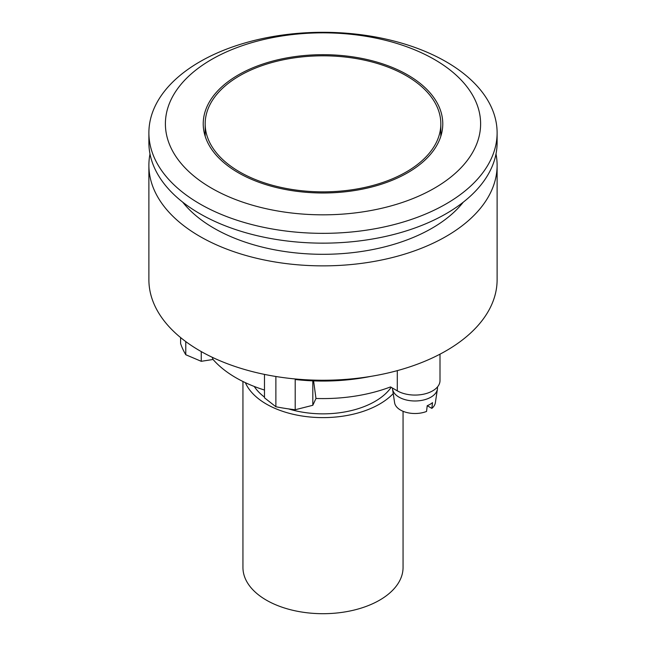 <?xml version="1.0" encoding="UTF-8"?>
<svg xmlns="http://www.w3.org/2000/svg" width="646" height="646" viewBox="0 0 646 646"><rect width="100%" height="100%" fill="white"/><g stroke="black" fill="none" stroke-linecap="round" stroke-linejoin="round"><path stroke-width="0.97" d="M239.682 171.941A117.822 68.024 180 0 1 205.178 123.838A117.822 68.024 180 0 1 277.909 60.99A117.822 68.024 180 0 1 406.318 75.735A117.822 68.024 180 0 1 440.822 123.838A117.822 68.024 180 0 1 368.091 186.686A117.822 68.024 180 0 1 239.682 171.941M150.001 153.982A174.113 100.526 0 0 0 148.887 165.344L148.887 279.726A174.113 100.526 0 0 0 199.88 350.802A174.113 100.526 0 0 0 389.627 372.597A174.113 100.526 0 0 0 497.113 279.726L497.113 165.344A174.113 100.526 0 0 0 495.999 153.982M148.887 165.344A174.113 100.526 0 0 0 199.88 236.42A174.113 100.526 0 0 0 389.627 258.214A174.113 100.526 0 0 0 497.113 165.344M182.729 202.182A154.103 88.97 0 0 0 214.036 228.248A154.103 88.97 0 0 0 463.271 202.182M434.443 188.18A157.6 90.989 180 0 1 170.77 147.385A157.6 90.989 180 0 1 363.787 35.942A157.6 90.989 180 0 1 434.443 188.18M407.699 172.732A119.776 69.154 180 0 1 277.166 187.728A119.776 69.154 180 0 1 203.224 123.838A119.776 69.154 180 0 1 323 54.684A119.776 69.154 180 0 1 442.776 123.838A119.776 69.154 180 0 1 407.699 172.732M446.12 203.902A174.113 100.526 180 0 1 256.373 225.696A174.113 100.526 180 0 1 148.887 132.826A174.113 100.526 180 0 1 323 32.3A174.113 100.526 180 0 1 497.113 132.826A174.113 100.526 180 0 1 446.12 203.902M497.113 132.826L497.113 142.629A174.113 100.526 180 0 1 446.12 213.705A174.113 100.526 180 0 1 256.373 235.499A174.113 100.526 180 0 1 148.887 142.629L148.887 132.826M427.208 405.704A21.375 12.339 0 0 0 432.513 402.636L431.851 408.385L427.208 405.704L426.546 411.445A20.454 11.806 0 0 1 394.609 402.733L392.55 389.11A22.513 13.001 0 0 0 407.279 400.197A22.513 13.001 0 0 0 430.906 397.169A22.513 13.001 0 0 0 437.415 389.11A22.513 13.001 0 0 0 437.431 387.002M392.469 388.052A22.513 13.001 0 0 0 392.55 389.11M431.851 408.385A20.454 11.806 0 0 0 435.356 402.733L437.415 389.11M264.48 374.397L264.48 397.815L275.874 406.746A145.092 83.77 0 0 0 295.206 409.742L312.809 405.292L315.975 398.469A123.079 71.06 0 0 0 390.523 386.93L397.298 390.838A25.016 14.446 0 0 0 424.559 393.971A25.016 14.446 0 0 0 439.999 380.623L439.999 354.17M180.597 337.559L180.597 343.567A145.092 83.77 0 0 0 185.773 354.735L201.245 361.308L213.067 359.483A123.079 71.06 0 0 0 264.48 390.039M313.593 380.882L315.975 398.469M295.206 409.742L295.206 379.509A145.092 83.77 0 0 0 370.756 376.392M212.13 357.238L213.067 359.483M201.245 351.585L201.245 361.308M185.773 341.597L185.773 354.735M312.809 380.849L312.809 405.292M275.244 376.392A145.092 83.77 0 0 0 275.874 376.521L275.874 406.746M391.185 387.309A73.547 42.458 180 0 1 288.447 408.878M264.48 397.112A73.547 42.458 180 0 1 254.233 386.453M242.944 381.495L242.944 567.479A80.056 46.221 0 0 0 323 613.7A80.056 46.221 0 0 0 403.056 567.479L403.056 411.292M245.359 382.658A80.056 46.221 0 0 0 312.842 417.243A80.056 46.221 0 0 0 393.228 393.575M397.298 370.634L397.298 390.838M440.822 136.266L440.822 123.838M205.178 136.266L205.178 123.838"/></g></svg>
